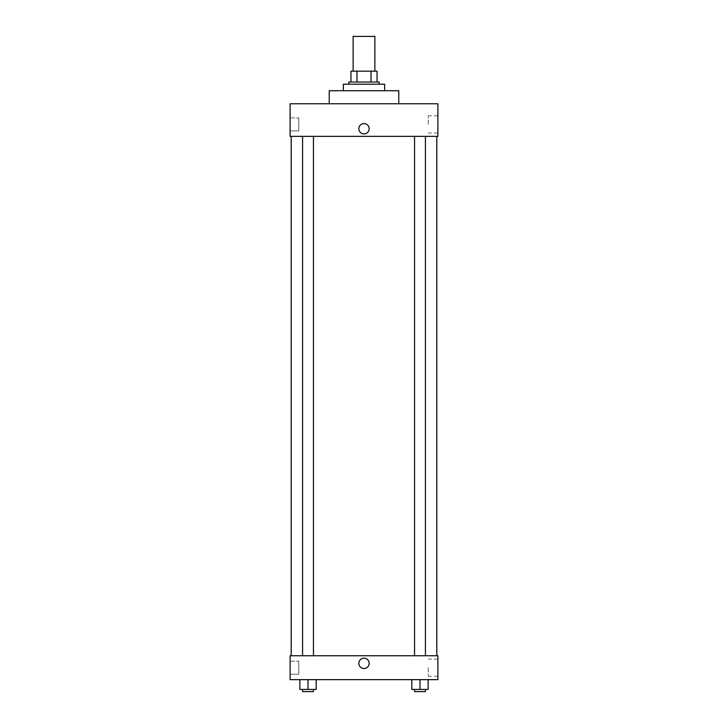 <?xml version="1.0" encoding="UTF-8"?>
<svg xmlns="http://www.w3.org/2000/svg" width="728" height="728" viewBox="0 0 728 728"><rect width="100%" height="100%" fill="white"/><g stroke="black" fill="none" stroke-linecap="round" stroke-linejoin="round"><path stroke-width="0.55" stroke-dasharray="3.64 2.73" d="M353.135 36.4L374.865 36.4M364 71.171L353.135 71.171L364 71.171M371.007 82.037L371.007 71.171L377.04 71.171L377.04 82.037L356.993 82.037L377.04 82.037M371.007 71.171L350.96 71.171M356.993 82.037L350.96 82.037L356.993 82.037L356.993 71.171M379.215 82.037L348.785 82.037M348.785 84.211L379.215 84.211L348.785 84.211M343.352 84.211L384.648 84.211M364 90.727L343.352 90.727L364 90.727M329.229 103.767L329.229 90.727L398.771 90.727L398.771 103.767L329.229 103.767L398.771 103.767M290.117 103.767L437.883 103.767L290.117 103.767L290.117 136.363L437.883 136.363L437.883 103.767M414.55 136.363L425.416 136.363L414.55 136.363L425.416 136.363L414.55 136.363L414.55 655.746L425.416 655.746L414.55 655.746M302.584 136.363L313.45 136.363L302.584 136.363L313.45 136.363L302.584 136.363L302.584 655.746L313.45 655.746L302.584 655.746M364 136.363L291.2 136.363L364 136.363M290.117 124.415L290.117 117.891L290.117 124.415M290.117 130.931L298.808 130.931L298.808 117.891L298.808 130.931L298.808 117.891L298.808 130.931L290.117 130.931M437.883 124.415L437.883 115.816L437.883 124.415M369.16 128.756A5.16 5.16 0 0 0 361.416 124.288A5.16 5.16 0 0 0 361.416 133.224A5.16 5.16 0 0 0 369.16 128.756A5.16 5.16 0 0 1 361.416 133.224A5.16 5.16 0 0 1 361.416 124.288A5.16 5.16 0 0 1 369.16 128.756M428.273 124.415L428.273 115.816L428.273 124.415M358.84 128.756A5.16 5.16 0 0 0 366.584 133.224A5.16 5.16 0 0 0 366.584 124.288A5.16 5.16 0 0 0 358.84 128.756M364 655.746L291.2 655.746L364 655.746M437.883 655.746L290.117 655.746L290.117 679.652L437.883 679.652L437.883 655.746M290.117 667.694L290.117 674.219L290.117 667.694M428.128 689.425L428.128 679.652L428.128 689.425L419.983 689.425L428.128 689.425L419.983 689.425L419.983 679.652L428.128 679.652L411.83 679.652L428.128 679.652L411.83 679.652L428.128 679.652L411.83 679.652L428.128 679.652L419.983 679.652L419.983 689.425L411.83 689.425L411.83 679.652L411.83 689.425L425.416 689.425L411.83 689.425L411.83 679.652M316.17 689.425L316.17 679.652L316.17 689.425L308.017 689.425L316.17 689.425L308.017 689.425L308.017 679.652L316.17 679.652L299.872 679.652L316.17 679.652L299.872 679.652L316.17 679.652L299.872 679.652L316.17 679.652L308.017 679.652L308.017 689.425L299.872 689.425L299.872 679.652L299.872 689.425L313.45 689.425L299.872 689.425L299.872 679.652M290.117 674.219L298.808 674.219L298.808 661.179L298.808 674.219L298.808 661.179L298.808 674.219L290.117 674.219M437.883 667.694L437.883 676.294L437.883 667.694M364 658.185A5.16 5.16 0 0 0 359.532 665.929A5.16 5.16 0 0 0 368.468 665.929A5.16 5.16 0 0 0 364 658.185A5.16 5.16 0 0 1 368.468 665.929A5.16 5.16 0 0 1 359.532 665.929A5.16 5.16 0 0 1 364 658.185M428.273 667.694L428.273 676.294L428.273 667.694M364 668.513A5.16 5.16 0 0 0 368.468 660.769A5.16 5.16 0 0 0 359.532 660.769A5.16 5.16 0 0 0 364 668.513M414.55 689.425L414.55 691.6L425.416 691.6L414.55 691.6L425.416 691.6L425.416 689.425L414.55 689.425L425.416 689.425M419.983 689.425L419.983 679.652M302.584 689.425L302.584 691.6L313.45 691.6L302.584 691.6L313.45 691.6L313.45 689.425L302.584 689.425L313.45 689.425M308.017 689.425L308.017 679.652M290.117 117.891L298.808 117.891L290.117 117.891M437.883 115.816L428.273 115.816M437.883 133.006L428.273 133.006M313.45 655.746L313.45 136.363M425.416 655.746L425.416 136.363M290.117 661.179L298.808 661.179L290.117 661.179M437.883 659.104L428.273 659.104M437.883 676.294L428.273 676.294"/><path stroke-width="1.09" d="M374.865 71.171L374.865 36.4L353.135 36.4L353.135 71.171M356.993 82.037L356.993 71.171L350.96 71.171L350.96 82.037L350.96 71.171M356.993 71.171L377.04 71.171L377.04 82.037M371.007 82.037L371.007 71.171M348.785 84.211L348.785 82.037L379.215 82.037L379.215 84.211M384.648 90.727L384.648 84.211L343.352 84.211L343.352 90.727M398.771 103.767L398.771 90.727L329.229 90.727L329.229 103.767M437.883 103.767L290.117 103.767L437.883 103.767L437.883 136.363L290.117 136.363L290.117 103.767M358.84 128.756A5.16 5.16 0 0 1 366.584 124.288A5.16 5.16 0 0 1 366.584 133.224A5.16 5.16 0 0 1 358.84 128.756M414.55 136.363L414.55 655.746M302.584 655.746L302.584 136.363M290.117 655.746L437.883 655.746L437.883 679.652L290.117 679.652L290.117 655.746M364 668.513A5.16 5.16 0 0 1 359.532 660.769A5.16 5.16 0 0 1 368.468 660.769A5.16 5.16 0 0 1 364 668.513M411.83 679.652L411.83 689.425L428.128 689.425L428.128 679.652L428.128 689.425M419.983 689.425L419.983 679.652M425.416 689.425L425.416 691.6L414.55 691.6L414.55 689.425M299.872 679.652L299.872 689.425L316.17 689.425L316.17 679.652L316.17 689.425M308.017 689.425L308.017 679.652M313.45 689.425L313.45 691.6L302.584 691.6L302.584 689.425M436.8 655.746L436.8 136.363M291.2 655.746L291.2 136.363M425.416 136.363L425.416 655.746M313.45 655.746L313.45 136.363"/></g></svg>
